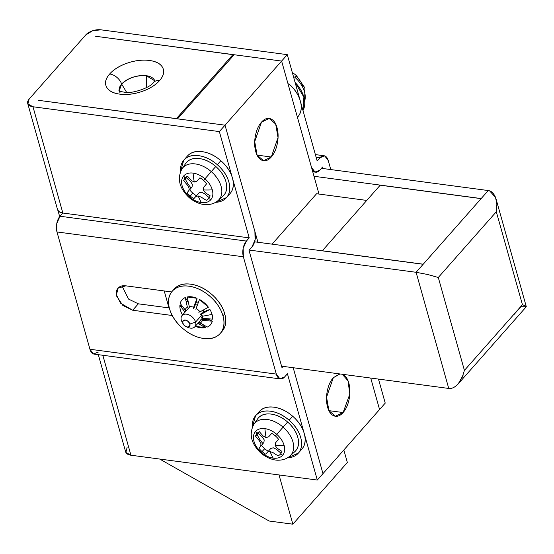 <?xml version="1.0" encoding="UTF-8"?>
<svg xmlns="http://www.w3.org/2000/svg" width="554" height="554" viewBox="0 0 554 554"><rect width="100%" height="100%" fill="white"/><g stroke="black" fill="none" stroke-linecap="round" stroke-linejoin="round"><path stroke-width="0.83" d="M339.754 373.922L333.314 377.696C330.378 381.014 328.356 385.549 327.241 391.297C326.126 397.052 326.244 402.329 327.594 407.142C328.944 411.954 331.14 414.884 334.166 415.936C337.192 416.996 340.177 415.86 343.106 412.543C346.035 409.219 348.057 404.69 349.172 398.935C350.294 393.188 350.176 387.911 348.819 383.098C347.469 378.285 345.281 375.356 342.247 374.296L348.044 380.813L349.803 394.178L343.106 412.543L328.917 410.652L343.106 412.543L335.392 416.234L328.917 410.646L326.555 397.135L333.314 377.696L339.983 373.957M257.091 155.113L271.28 157.004L263.566 160.695L257.091 155.106L254.722 141.595L261.481 122.157L269.196 118.466L275.67 124.054L278.032 137.565L271.28 157.004L257.091 155.113M281.619 61.065L319.007 194.059L281.619 61.065L95.24 36.225L232.874 54.659L176.414 118.611L38.635 100.343L225.021 125.176L281.619 61.065L311.493 167.343L314.997 172.038L319.769 170.223A11.357 6.101 -82.4 0 1 315.621 172.19A11.357 6.101 -82.4 0 1 311.493 167.343L281.619 61.065L225.021 125.176L177.536 118.847L225.021 125.176L219.356 131.589L32.977 106.756L27.922 103.979L29.14 99.076L85.738 34.957L92.525 30.795L100.897 29.812L287.284 54.652L281.619 61.065L95.24 36.225L232.874 54.659L233.199 55.795L232.874 54.659L176.442 118.701L38.635 100.343L225.021 125.176L257.929 242.264L225.021 125.176L219.356 131.589L249.231 237.867L62.851 213.034L32.977 106.756L219.356 131.589L249.231 237.867L246.405 241.073L60.019 216.24L62.851 213.034L32.977 106.756A11.357 5.99 164.3 0 1 27.707 103.446A11.357 5.99 164.3 0 1 29.14 99.076L85.738 34.957A11.357 5.99 164.3 0 1 100.897 29.812L287.284 54.652L281.619 61.065M370.723 378.05L379.566 409.524L322.968 473.635L293.094 367.357L322.968 473.635L317.31 480.048L130.924 455.215L102.829 355.273L130.924 455.215L317.31 480.048L385.231 403.111L378.472 379.081L385.231 403.111L379.566 409.524L370.723 378.05M234.134 54.735L177.536 118.847L234.134 54.735M261.481 122.157C258.552 125.474 256.53 130.01 255.415 135.758C254.293 141.512 254.418 146.789 255.768 151.602C257.118 156.415 259.307 159.344 262.34 160.404C265.366 161.456 268.344 160.321 271.28 157.004C274.209 153.687 276.231 149.151 277.346 143.403C278.461 137.648 278.343 132.371 276.993 127.558C275.643 122.746 273.447 119.816 270.421 118.757C267.395 117.704 264.41 118.84 261.481 122.157M254.625 241.821L423.166 264.279L416.089 272.291L249.279 250.069L416.089 272.291L448.74 388.444L416.089 272.291L427.508 274.465L416.089 272.291L423.235 264.196L322.324 250.754L380.196 185.195L481.107 198.637L423.235 264.196L322.324 250.754L380.196 185.195L481.177 198.561L314.007 176.283L481.177 198.561L423.166 264.279L254.625 241.821M524.34 305.379L526.265 306.764L520.905 306.701L513.828 314.714M488.254 190.548L481.177 198.561L488.254 190.548L321.445 168.319L488.254 190.548C491.273 190.908 493.697 193.201 495.532 197.411L495.539 197.439M489.598 190.867L495.532 197.411L496.869 204.121L496.315 211.76L522.436 304.679L496.315 211.76L438.297 277.478L464.418 370.397L438.297 277.478L496.315 211.76M496.052 198.99L526.252 306.514M168.991 307.906L164.226 290.954L168.991 307.906M463.047 375.39L458.248 383.818C454.945 387.343 451.78 388.887 448.74 388.444L281.564 366.173L448.74 388.444C451.745 388.88 454.91 387.336 458.248 383.818L460.623 380.508M435.998 276.744L427.508 274.465L438.297 277.478M462.057 377.786L464.418 370.397L522.436 304.679L464.418 370.397M525.49 305.94L522.436 304.679M458.248 383.818L526.258 306.777M496.772 208.477L496.869 204.121M154.469 80.129A18.476 9.743 164.3 0 0 146.291 75.711A18.476 9.743 164.3 0 0 121.645 84.083A11.357 7.479 -138.6 0 0 109.671 73.98A11.357 7.479 41.4 0 1 121.645 84.083L119.221 90.801A18.476 9.743 164.3 0 1 121.645 84.083L126.637 92.38L121.645 84.083C128.175 77.927 136.395 75.136 146.291 75.711L146.609 87.56L146.291 75.711L154.767 80.808M109.671 73.98A29.819 15.727 -15.7 0 0 119.747 94.132A29.819 15.727 -15.7 0 0 159.538 80.621A11.357 7.479 -138.6 0 0 153.631 82.394A11.357 7.479 41.4 0 1 159.538 80.621C163.638 75.974 164.704 71.681 162.738 67.747C160.771 63.814 156.346 61.39 149.462 60.469C142.579 59.555 135.252 60.414 127.482 63.052C119.712 65.691 113.778 69.333 109.671 73.98C105.572 78.626 104.505 82.92 106.472 86.853C108.439 90.787 112.864 93.21 119.747 94.132C126.631 95.046 133.957 94.187 141.727 91.548C149.497 88.91 155.432 85.268 159.538 80.621A29.819 15.727 -15.7 0 0 149.462 60.469A29.819 15.727 -15.7 0 0 109.671 73.98M120.003 92.65L119.394 91.424M287.436 373.77L317.31 480.048L287.436 373.77L284.604 376.976A11.357 6.101 -82.4 0 1 280.456 378.936A11.357 6.101 -82.4 0 1 276.328 374.095L89.949 349.255L56.972 231.946L243.358 256.779L276.328 374.095L89.949 349.255L56.972 231.946L56.785 223.497L60.019 216.24L62.851 213.034L249.231 237.867L246.405 241.073L60.019 216.24A11.357 6.101 97.6 0 0 56.972 231.946L243.358 256.779A11.357 6.101 -82.4 0 1 246.405 241.073L243.164 248.331L243.358 256.779L276.328 374.095L279.839 378.784L284.604 376.976L287.436 373.77M317.151 160.93L287.284 54.652L317.151 160.93L319.983 157.724A11.357 6.101 -82.4 0 1 324.132 155.764A11.357 6.101 -82.4 0 1 328.259 160.605L324.755 155.909L319.983 157.724L317.151 160.93M281.993 367.683L249.016 250.366L251.848 247.16L249.016 250.366L281.993 367.683L283.142 366.381L281.993 367.683M122.025 285.947L128.507 299.056L138.348 303.821L169.33 307.948L138.32 303.821M132.683 310.233L172.225 315.503L132.683 310.233L120.564 303.163L116.451 294.818L118.078 288.17L125.827 285.836C122.386 285.379 119.782 286.183 118.016 288.239C116.257 290.296 115.841 293.004 116.79 296.376L122.863 305.483L132.683 310.233L138.348 303.821L132.683 310.233M171.664 291.944L125.827 285.836L171.664 291.944M330.773 169.559L328.259 160.605L330.773 169.559M322.594 167.017L323.024 168.527L322.594 167.017L319.769 170.223L322.594 167.017M98.321 354.671L125.647 451.877A11.357 5.99 -15.7 0 0 130.924 455.215L125.869 452.445L127.088 447.535M59.68 216.642L57.983 210.603L59.68 216.642M57.568 209.668A11.357 5.99 -15.7 0 0 62.851 213.034L58.862 211.545L57.533 209.544M98.217 352.136L93.453 353.951L89.949 349.255A11.357 6.101 97.6 0 0 94.076 354.103M254.895 231.454A11.357 6.101 -82.4 0 1 251.848 247.16L255.082 239.903L254.895 231.454M316.105 157.211L319.983 157.724L316.105 157.211M343.84 449.993L347.344 462.472L292.865 524.188L279.029 474.951L292.865 524.188L269.126 521.023L159.67 459.044L269.126 521.023L292.865 524.188L347.344 462.472L343.84 449.993M187.363 300.933L186.899 301.535M186.282 302.269L188.118 301.182M222.971 315.877A31.952 21.031 41.4 0 1 218.137 335.378A31.952 21.031 41.4 0 1 190.867 334.09A31.952 21.031 41.4 0 1 169.545 308.758C167.516 301.542 168.395 295.725 172.176 291.321C175.957 286.91 181.539 285.199 188.914 286.183C196.289 287.166 203.304 290.552 209.952 296.348C216.6 302.152 220.942 308.654 222.971 315.877C225 323.093 224.121 328.903 220.34 333.314C216.559 337.718 210.984 339.436 203.602 338.452C196.227 337.469 189.219 334.076 182.564 328.28C175.916 322.483 171.574 315.974 169.545 308.758A31.952 21.031 41.4 0 1 174.378 289.25A31.952 21.031 41.4 0 1 201.656 290.545A31.952 21.031 41.4 0 1 222.971 315.877L224.737 313.869L222.971 315.877M221.074 332.393A31.952 21.031 -138.6 0 0 224.737 313.869C226.766 321.085 225.893 326.902 222.112 331.306L221.898 331.548M201.518 314.111A10.297 6.78 41.4 0 1 202.39 316.265L212.064 314.423A18.905 12.444 -138.6 0 0 209.918 309.485L201.518 314.111L209.918 309.485L206.684 310.482L200.894 313.799L200.285 314.492L201.518 314.111M173.25 290.185L173.942 289.313C177.723 284.908 183.305 283.191 190.68 284.174C198.055 285.158 205.07 288.551 211.718 294.347C218.373 300.143 222.708 306.653 224.737 313.869A31.952 21.031 -138.6 0 0 203.422 288.537A31.952 21.031 -138.6 0 0 176.151 287.249M187.321 300.981L186.885 301.549M208.401 307.221L199.509 299.465L196.102 308.44A10.297 6.78 41.4 0 1 200.008 311.847A10.297 6.78 -138.6 0 0 196.102 308.44L199.509 299.465A18.905 12.444 -138.6 0 1 208.401 307.221L200.008 311.847L208.401 307.221M198.346 302.519L196.559 301.646L197.065 298.281L187.197 296.965L189.323 306.681A10.297 6.78 41.4 0 1 193.658 307.255L197.065 298.281A18.905 12.444 -138.6 0 0 187.197 296.965L189.323 306.681M188.125 301.224L187.764 301.334L185.251 297.567C182.591 298.682 180.902 300.649 180.195 303.46L185.161 309.866A10.297 6.78 41.4 0 1 187.384 307.276L185.251 297.567A18.905 12.444 -138.6 0 0 180.195 303.46L185.161 309.866L186.49 310.51M198.007 323.211L205.319 327.663A18.905 12.444 -138.6 0 1 195.451 326.348L205.319 327.663L203.457 324.859L205.319 327.663L198.242 323.557A10.297 6.78 41.4 0 1 197.653 323.612M199.343 321.701L200.181 322.961L207.265 327.068C209.924 325.946 211.614 323.986 212.321 321.168L208.262 319.201L203.013 319.686L201.469 318.938L200.86 319.63L202.404 320.371A10.297 6.78 41.4 0 1 200.181 322.961L207.265 327.068A18.905 12.444 -138.6 0 0 212.321 321.168L202.404 320.371L212.321 321.168L208.262 319.201L208.366 318.806M182.882 306.937L179.891 305.489L184.856 311.888L179.891 305.489A18.905 12.444 -138.6 0 0 182.398 314.783M212.064 314.423L202.39 316.265A10.297 6.78 41.4 0 1 202.709 318.349L212.632 319.146A18.905 12.444 -138.6 0 0 212.064 314.423M194.073 307.851L196.559 301.646L197.065 298.281L193.658 307.255L193.464 308.536L194.073 307.851M195.908 309.721L196.102 308.44M209.918 309.485L206.684 310.482M200.008 311.847L198.775 312.221M201.774 316.916L202.619 317.324M212.632 319.146L202.709 318.349L201.164 317.601M200.97 323.418L198.616 322.518M185.756 311.341L184.669 309.229M185.251 297.567L187.384 307.276M184.994 310.046L184.994 309.651M188.755 327.726A8.518 5.609 -138.6 0 0 195.583 322.103L189.897 324.028A4.259 2.805 41.4 0 1 186.483 326.846A4.259 2.805 41.4 0 1 183.381 324.388A4.259 2.805 41.4 0 1 182.772 323.079L181.338 320.205A8.518 5.609 -138.6 0 0 182.543 322.816M182.813 323.211A8.518 5.609 41.4 0 1 181.338 320.205A8.518 5.609 41.4 0 1 182.626 315.004A8.518 5.609 41.4 0 1 189.897 315.344A8.518 5.609 41.4 0 1 195.583 322.103L201.912 314.928L195.583 322.103A8.518 5.609 41.4 0 1 194.295 327.303A8.518 5.609 41.4 0 1 187.113 327.005M186.262 302.179L187.557 301.023M200.583 323.197L199.475 323.03M185.493 311.216L185.078 309.949M203.048 310.171A8.518 5.609 -138.6 0 1 203.99 312.221L203.062 310.164M197.328 305.199L195.188 304.596A8.518 5.609 -138.6 0 1 197.321 305.212M181.338 320.205L182.772 323.079A4.259 2.805 41.4 0 1 185.355 320.073A4.259 2.805 41.4 0 1 189.897 324.028L195.583 322.103A8.518 5.609 -138.6 0 0 186.497 314.18A8.518 5.609 -138.6 0 0 181.338 320.205M182.772 323.079L183.125 320.759L185.355 320.073L188.159 321.424L189.897 324.028L189.544 326.354L187.314 327.04L184.51 325.683L182.772 323.079M203.754 187.259A63.405 19.826 114.7 0 0 203.325 189.939A63.904 33.697 -15.7 0 0 212.307 189.856A18.026 11.869 -138.6 0 0 204.959 178.838A63.904 0.45 131.1 0 0 203.602 180.41A15.623 10.284 41.4 0 1 206.697 183.686A63.724 1.288 130.4 0 0 203.754 187.259M191.386 180.507A63.405 43.427 6.7 0 0 194.274 182.044A63.904 34.334 -82.4 0 1 193.09 173.097A18.026 11.869 -138.6 0 0 183.644 175.999A63.904 48.108 40.6 0 0 185.133 177.952A15.623 10.284 41.4 0 1 187.55 176.144A63.724 47.956 39.1 0 0 191.386 180.507M183.706 180.625A15.623 10.284 41.4 0 1 185.133 177.952A63.904 48.108 -139.4 0 1 183.644 175.999A18.026 11.869 -138.6 0 0 189.51 196.857A63.904 0.45 -48.9 0 1 190.209 196.019A15.623 10.284 41.4 0 1 187.113 192.75A63.724 1.288 -49.6 0 1 188.956 190.431A63.405 19.826 -65.3 0 1 189.122 188.048A63.405 43.787 -105.2 0 1 187.46 185.084A63.724 47.976 -137.9 0 1 183.706 180.625L186.282 177.709L190.583 181.546L192.377 184.357L192.079 186.892L189.69 189.835A15.623 10.284 -138.6 0 0 196.441 195.728A15.623 10.284 41.4 0 1 189.69 189.835M229.993 193.651A28.399 18.691 -138.6 0 0 220.845 160.695L217.313 164.704A28.399 18.691 41.4 0 1 226.454 197.66A28.399 18.691 41.4 0 1 215.624 202.321M211.268 171.608A24.113 15.872 41.4 0 1 218.373 200.278A24.113 15.872 -138.6 0 0 211.268 171.608L204.959 178.838A18.026 11.869 41.4 0 1 212.307 189.856A18.026 11.869 41.4 0 1 210.825 199.696A18.026 11.869 41.4 0 1 201.379 202.591A18.026 11.869 41.4 0 1 189.51 196.857L192.847 193.166L189.51 196.857A18.026 11.869 -138.6 0 0 201.379 202.591A18.026 11.869 -138.6 0 0 210.825 199.696A63.904 48.108 -139.4 0 1 208.678 198.484A15.623 10.284 41.4 0 1 206.268 200.292A63.724 47.956 -140.9 0 1 201.324 197.176A63.405 43.427 -173.3 0 1 198.173 195.936A63.904 34.334 97.6 0 0 201.379 202.591A63.904 34.334 -82.4 0 1 198.173 195.936A63.405 19.009 147.4 0 1 195.867 196.448A63.724 0.388 131.7 0 1 193.872 198.637A15.623 10.284 41.4 0 1 190.209 196.019A63.904 0.45 131.1 0 0 189.51 196.857A18.026 11.869 41.4 0 1 183.644 175.999A18.026 11.869 41.4 0 1 193.09 173.097A63.904 34.334 97.6 0 0 194.274 182.044A63.405 19.009 -32.6 0 0 196.843 181.234A63.724 0.388 -48.3 0 0 199.939 177.799A15.623 10.284 41.4 0 1 203.602 180.41A63.904 0.45 -48.9 0 1 204.959 178.838A18.026 11.869 -138.6 0 0 193.09 173.097A18.026 11.869 41.4 0 1 204.959 178.838L211.268 171.608A24.113 15.872 -138.6 0 0 182.245 168.464A24.113 15.872 41.4 0 1 211.268 171.608L215.79 166.477L211.268 171.608M223.11 196.026A24.854 16.357 -138.6 0 0 215.79 166.477A24.854 16.357 -138.6 0 0 185.874 163.243M212.307 189.856A63.904 33.697 164.3 0 1 203.325 189.939A63.405 43.787 74.8 0 0 205.257 192.598A63.724 47.976 42.1 0 0 210.104 195.811A15.623 10.284 41.4 0 1 208.678 198.484A63.904 48.108 40.6 0 0 210.825 199.696A18.026 11.869 -138.6 0 0 212.307 189.856M184.807 177.536A24.854 16.357 -138.6 0 0 191.165 188.021M180.556 171.47L183.734 160.231C187.093 156.311 192.051 154.788 198.609 155.66C205.167 156.533 211.399 159.552 217.313 164.704C223.22 169.856 227.078 175.639 228.878 182.058C230.686 188.471 229.903 193.637 226.544 197.556L215.561 202.355M222.369 196.691L223.871 195.223C226.808 191.795 227.493 187.273 225.914 181.664C224.335 176.047 220.963 170.985 215.79 166.477C210.617 161.969 205.16 159.33 199.426 158.569C193.685 157.8 189.35 159.137 186.407 162.564L185.41 163.901M180.59 171.394A28.399 18.691 41.4 0 1 183.824 160.127A28.399 18.691 41.4 0 1 217.313 164.704L220.845 160.695A28.399 18.691 -138.6 0 0 187.363 156.117M229.896 193.762L230.083 193.547C233.442 189.634 234.224 184.461 232.417 178.049C230.616 171.636 226.759 165.847 220.845 160.695C214.938 155.542 208.706 152.53 202.148 151.657C195.59 150.778 190.631 152.302 187.273 156.221M193.872 198.637L198.99 192.91L201.427 192.252L204.447 193.637L208.837 197.376A15.623 10.284 -138.6 0 0 209.689 196.912M186.691 176.608A15.623 10.284 -138.6 0 0 186.282 177.709M275.58 442.791A63.405 19.826 114.7 0 0 275.151 445.478A63.904 33.697 -15.7 0 0 284.133 445.395A18.026 11.869 -138.6 0 0 276.792 434.378A63.904 0.45 131.1 0 0 275.428 435.95A15.623 10.284 41.4 0 1 278.524 439.225A63.724 1.288 130.4 0 0 275.58 442.791M263.212 436.046A63.405 43.427 6.7 0 0 266.1 437.584A63.904 34.334 -82.4 0 1 264.916 428.637A18.026 11.869 -138.6 0 0 255.477 431.538A63.904 48.108 40.6 0 0 256.959 433.491A15.623 10.284 41.4 0 1 259.376 431.684A63.724 47.956 39.1 0 0 263.212 436.046M255.539 436.164A15.623 10.284 41.4 0 1 256.959 433.491A63.904 48.108 -139.4 0 1 255.477 431.538A18.026 11.869 -138.6 0 0 261.336 452.389A63.904 0.45 -48.9 0 1 262.042 451.558A15.623 10.284 41.4 0 1 258.947 448.29A63.724 1.288 -49.6 0 1 260.789 445.963A63.405 19.826 -65.3 0 1 260.955 443.581A63.405 43.787 -105.2 0 1 259.286 440.624A63.724 47.976 -137.9 0 1 255.539 436.164L258.109 433.249L262.409 437.085L264.21 439.897L263.912 442.431L261.516 445.374A15.623 10.284 -138.6 0 0 268.274 451.261A15.623 10.284 41.4 0 1 261.516 445.374M301.819 449.19A28.399 18.691 -138.6 0 0 292.678 416.234L289.14 420.244A28.399 18.691 41.4 0 1 298.281 453.2A28.399 18.691 41.4 0 1 287.45 457.86M283.101 427.141A24.113 15.872 41.4 0 1 290.199 455.81A24.113 15.872 -138.6 0 0 283.101 427.141L276.792 434.378A18.026 11.869 41.4 0 1 284.133 445.395A18.026 11.869 41.4 0 1 282.651 455.236A18.026 11.869 41.4 0 1 273.205 458.13A18.026 11.869 41.4 0 1 261.336 452.389L264.673 448.705L261.336 452.389A18.026 11.869 -138.6 0 0 273.205 458.13A18.026 11.869 -138.6 0 0 282.651 455.236A63.904 48.108 -139.4 0 1 280.511 454.024A15.623 10.284 41.4 0 1 278.094 455.831A63.724 47.956 -140.9 0 1 273.157 452.715A63.405 43.427 -173.3 0 1 270.006 451.475A63.904 34.334 97.6 0 0 273.205 458.13A63.904 34.334 -82.4 0 1 270.006 451.475A63.405 19.009 147.4 0 1 267.693 451.988A63.724 0.388 131.7 0 1 265.698 454.176A15.623 10.284 41.4 0 1 262.042 451.558A63.904 0.45 131.1 0 0 261.336 452.389A18.026 11.869 41.4 0 1 255.477 431.538A18.026 11.869 41.4 0 1 264.916 428.637A63.904 34.334 97.6 0 0 266.1 437.584A63.405 19.009 -32.6 0 0 268.676 436.774A63.724 0.388 -48.3 0 0 271.772 433.332A15.623 10.284 41.4 0 1 275.428 435.95A63.904 0.45 -48.9 0 1 276.792 434.378A18.026 11.869 -138.6 0 0 264.916 428.637A18.026 11.869 41.4 0 1 276.792 434.378L283.101 427.141A24.113 15.872 -138.6 0 0 254.071 424.004A24.113 15.872 41.4 0 1 283.101 427.141L287.616 422.016L283.101 427.141M294.936 451.565A24.854 16.357 -138.6 0 0 287.616 422.016A24.854 16.357 -138.6 0 0 257.7 418.776M284.133 445.395A63.904 33.697 164.3 0 1 275.151 445.478A63.405 43.787 74.8 0 0 277.083 448.138A63.724 47.976 42.1 0 0 281.938 451.351A15.623 10.284 41.4 0 1 280.511 454.024A63.904 48.108 40.6 0 0 282.651 455.236A18.026 11.869 -138.6 0 0 284.133 445.395M256.634 433.076A24.854 16.357 -138.6 0 0 262.991 443.56M252.389 427.009L255.56 415.77C258.919 411.851 263.884 410.327 270.435 411.2C276.993 412.072 283.226 415.091 289.14 420.244C295.047 425.396 298.904 431.178 300.711 437.598C302.512 444.01 301.736 449.176 298.371 453.096L287.387 457.895M294.202 452.23L295.697 450.762C298.641 447.334 299.319 442.812 297.74 437.203C296.161 431.587 292.789 426.525 287.616 422.016C282.443 417.508 276.993 414.87 271.252 414.101C265.518 413.339 261.176 414.669 258.233 418.104L257.236 419.44M252.416 426.933A28.399 18.691 41.4 0 1 255.65 415.666A28.399 18.691 41.4 0 1 289.14 420.244L292.678 416.234A28.399 18.691 -138.6 0 0 259.189 411.657M301.729 449.301L301.909 449.086C305.275 445.167 306.05 440.001 304.25 433.588C302.442 427.176 298.585 421.386 292.678 416.234C286.764 411.082 280.532 408.069 273.974 407.197C267.416 406.317 262.457 407.841 259.099 411.761M265.698 454.176L270.816 448.449L273.261 447.791L276.28 449.176L280.663 452.916A15.623 10.284 -138.6 0 0 281.522 452.452M258.524 432.148A15.623 10.284 -138.6 0 0 258.109 433.249M292.27 72.401L296.258 75.372L294.673 77.131L295.767 75.981A18.026 11.869 41.4 0 1 303.114 86.992M304.652 101.105A24.113 15.872 -138.6 0 0 294.673 77.131A24.113 15.872 41.4 0 1 304.7 100.939M302.996 110.558L303.876 97.102L295.067 82.359M302.983 110.523A28.399 18.691 -138.6 0 0 295.144 82.463M298.004 116.61C301.362 112.691 302.145 107.524 300.337 101.112C298.537 94.699 294.68 88.91 288.766 83.758A28.399 18.691 41.4 0 1 297.913 116.714M316.583 193.741L366.755 200.423L316.583 193.741L272.083 244.148L316.583 193.741M118.923 90.593C119.532 90.544 117.621 91.126 124.955 92.283C131.166 93.931 149.795 88.162 153.631 82.394L154.912 80.475M27.7 103.418L57.574 209.696M280.49 378.943L94.111 354.11M324.097 155.757L315.371 154.594M315.482 172.169L312.747 171.802M220.208 333.46L221.981 331.458M172.308 291.169L174.074 289.167M186.262 326.763L188.312 327.566M183.166 324.028L182.114 322.089M194.849 326.791L201.074 319.734M201.684 319.042L202.418 318.211M182.072 315.51L189.911 306.632M226.427 197.688L229.965 193.678M185.735 163.43L182.107 168.651C176.899 178.402 179.198 188.007 189.011 197.459C196.573 203.754 203.63 204.89 206.961 204.648C211.399 204.537 215.132 203.145 218.158 200.472L222.888 196.227M183.845 160.099L187.384 156.09M298.26 453.227L301.798 449.218M257.562 418.969L253.94 424.191C248.725 433.941 251.024 443.546 260.837 452.999C268.406 459.294 275.456 460.429 278.787 460.187C283.226 460.076 286.958 458.684 289.984 456.011L294.714 451.766M255.678 415.639L259.217 411.629M296.258 75.372L304.88 87.899L304.714 101.361"/></g></svg>

